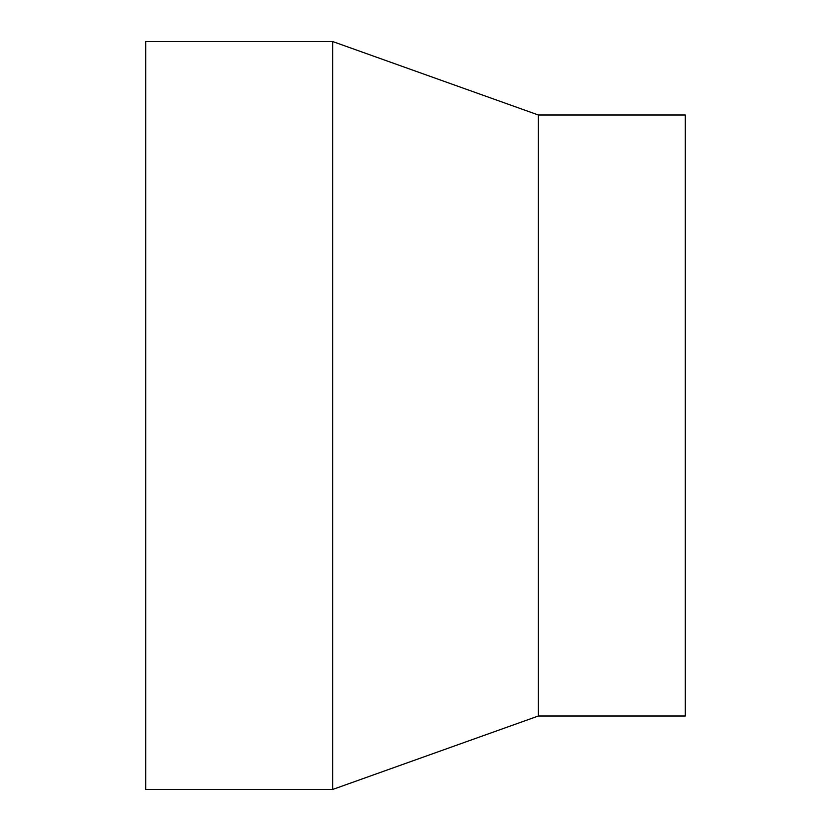 <?xml version="1.0" encoding="UTF-8"?>
<svg xmlns="http://www.w3.org/2000/svg" width="831" height="831" viewBox="0 0 831 831"><rect width="100%" height="100%" fill="white"/><g stroke="black" fill="none" stroke-linecap="round" stroke-linejoin="round"><path stroke-width="1.25" d="M332.701 41.55L145.726 41.55L145.726 789.45L332.701 789.45L538.374 716L685.274 716L685.274 115L538.374 115L332.701 41.55L332.701 789.45M538.374 716L538.374 115"/></g></svg>
